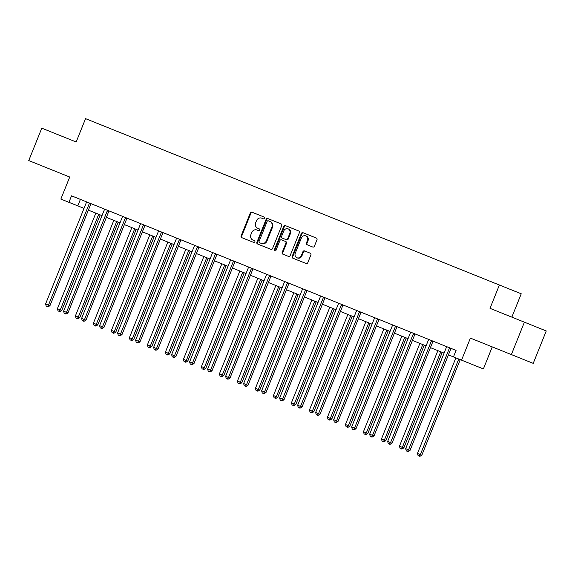 <?xml version="1.0" encoding="UTF-8"?>
<svg xmlns="http://www.w3.org/2000/svg" width="575" height="575" viewBox="0 0 575 575"><rect width="100%" height="100%" fill="white"/><g stroke="black" fill="none" stroke-linecap="round" stroke-linejoin="round"><path stroke-width="0.86" d="M264.428 218.22A0.963 0.855 -68.1 0 0 263.997 217.012L251.958 212.175A1.373 1.222 -68.1 0 0 250.319 212.994L241.112 235.894A1.373 1.222 -68.1 0 0 241.73 237.626L253.769 242.463A0.963 0.855 -68.1 0 0 254.481 240.681L252.921 240.055A4.392 3.91 -68.1 0 1 250.937 234.528L251.706 232.616A4.392 3.91 -68.1 0 1 256.967 230L258.52 230.625A0.963 0.855 -68.1 0 0 259.239 228.85L257.679 228.217A4.392 3.91 -68.1 0 1 255.695 222.69L256.464 220.786A4.392 3.91 -68.1 0 1 261.726 218.169L263.278 218.795A0.963 0.855 -68.1 0 0 264.428 218.22M312.75 247.034A1.373 1.222 -68.1 0 0 314.396 246.215L316.983 239.789A1.373 1.222 -68.1 0 0 316.358 238.064L302.989 232.688A1.373 1.222 -68.1 0 0 301.35 233.507L292.143 256.407A1.373 1.222 -68.1 0 0 292.761 258.139L306.13 263.508A1.373 1.222 -68.1 0 0 307.776 262.696L310.895 254.933A1.373 1.222 -68.1 0 0 310.27 253.201L304.549 250.908A1.373 1.222 -68.1 0 0 302.91 251.721L301.357 255.573A3.666 3.263 -68.1 0 1 296.959 257.758A3.666 3.263 -68.1 0 1 295.298 253.137L301.357 238.057A3.666 3.263 -68.1 0 1 305.756 235.872A3.666 3.263 -68.1 0 1 307.424 240.494L306.41 243.002A1.373 1.222 -68.1 0 0 307.028 244.734L312.75 247.034M453.057 349.205L456.068 350.419L453.467 356.902L483.395 368.934L492.25 346.89M456.068 350.419L71.544 195.838L68.935 202.321L60.857 199.072L69.719 177.035L28.75 160.569L41.781 128.16L76.166 141.982L85.553 118.644L499.387 285.013L490.008 308.344L524.4 322.173L511.369 354.581L470.4 338.107L461.545 360.144M281.75 225.63A1.373 1.222 -68.1 0 0 281.132 223.898L267.763 218.529A1.373 1.222 -68.1 0 0 266.117 219.341L256.91 242.248A1.373 1.222 -68.1 0 0 257.535 243.98L270.897 249.349A1.373 1.222 -68.1 0 0 272.543 248.529L281.75 225.63M285.38 225.608L298.741 230.985A1.373 1.222 -68.1 0 1 299.367 232.71L290.159 255.616A1.373 1.222 -68.1 0 1 288.513 256.428L282.792 254.128A1.373 1.222 -68.1 0 1 282.174 252.403L285.904 243.117A1.373 1.222 -68.1 0 0 285.286 241.385L281.491 239.861A1.373 1.222 -68.1 0 0 279.845 240.681L275.957 250.348A0.963 0.855 -68.1 0 1 274.376 249.708L283.734 226.428A1.373 1.222 -68.1 0 1 285.38 225.608M524.4 322.173L546.25 330.956L533.219 363.364L511.369 354.581M511.858 317.127L521.238 293.796L499.387 285.013M68.935 202.321L77.797 205.879L80.399 199.403L84.597 201.085M92.999 204.463L102.602 208.322M110.997 211.701L120.599 215.56M129.001 218.938L138.604 222.798M147.006 226.176L156.608 230.036M165.011 233.414L174.613 237.274M183.008 240.652L192.611 244.512M201.013 247.89L210.615 251.749M219.018 255.12L228.62 258.987M237.022 262.358L246.625 266.218M255.027 269.596L264.629 273.456M273.024 276.834L282.627 280.693M291.029 284.072L300.632 287.931M309.034 291.309L318.636 295.169M327.038 298.547L336.641 302.407M345.036 305.785L354.638 309.645M363.041 313.023L372.643 316.882M381.045 320.261L390.648 324.12M399.05 327.498L408.652 331.358M417.055 334.736L426.657 338.596M435.052 341.967L444.655 345.827M77.797 205.879L84.007 208.38M88.37 210.134L102.012 215.618M106.375 217.372L120.017 222.856M124.38 224.609L138.022 230.093M142.377 231.847L156.019 237.331M160.382 239.085L174.024 244.569M178.387 246.323L192.028 251.8M196.391 253.553L210.033 259.037M214.396 260.791L228.031 266.275M232.393 268.029L246.035 273.513M250.398 275.267L264.04 280.751M268.403 282.505L282.045 287.989M286.408 289.743L300.049 295.227M304.405 296.98L318.047 302.464M322.41 304.218L336.052 309.702M340.414 311.456L354.056 316.94M358.419 318.694L372.061 324.178M376.424 325.932L390.058 331.416M394.421 333.162L408.063 338.646M412.426 340.4L426.068 345.884M430.431 347.638L444.073 353.122M448.435 354.876L453.467 356.902M76.166 141.982L62.747 136.584M258.52 230.625L259.117 230.862M254.481 240.681L253.518 240.292M253.769 242.463L254.358 242.7M263.997 217.012L252.554 212.412A1.373 1.222 -68.1 0 0 250.908 213.232L241.701 236.131A1.373 1.222 -68.1 0 0 242.319 237.863M268.353 218.766A1.373 1.222 -68.1 0 0 266.707 219.578L257.499 242.485A1.373 1.222 -68.1 0 0 258.125 244.217M269.934 221.468L268.295 220.807A0.963 0.855 -68.1 0 0 267.145 221.382L259.059 241.486A0.963 0.855 -68.1 0 0 259.498 242.693L261.136 243.354A4.392 3.91 -68.1 0 0 266.397 240.738L271.925 226.996A4.392 3.91 -68.1 0 0 269.934 221.468L270.523 221.706A4.392 3.91 -68.1 0 1 272.514 227.233L266.987 240.975L266.397 240.738M261.136 243.354L260.087 242.93M261.726 243.592A4.392 3.91 -68.1 0 0 266.987 240.975M268.884 221.044L270.523 221.706M285.286 241.385L285.876 241.622A1.373 1.222 -68.1 0 1 286.494 243.354L282.763 252.641A1.373 1.222 -68.1 0 0 283.382 254.366M285.969 225.846A1.373 1.222 -68.1 0 0 284.323 226.665L274.965 249.945A0.963 0.855 -68.1 0 0 275.13 250.973M289.778 233.472A3.666 3.263 -68.1 0 0 288.118 228.85A3.666 3.263 -68.1 0 0 283.719 231.042L281.585 236.354A1.373 1.222 -68.1 0 0 282.203 238.079L285.998 239.603A1.373 1.222 -68.1 0 0 287.644 238.79L289.778 233.472L290.368 233.716A3.666 3.263 -68.1 0 0 288.707 229.087L288.118 228.85M285.998 239.603L282.799 238.316M286.594 239.84A1.373 1.222 -68.1 0 0 288.233 239.028L287.644 238.79M290.368 233.716L288.233 239.028M305.756 235.872L306.353 236.109A3.666 3.263 -68.1 0 1 308.013 240.731L307 243.247A1.373 1.222 -68.1 0 0 307.625 244.972M296.959 257.758L297.548 257.995A3.666 3.263 -68.1 0 0 301.947 255.81L301.357 255.573M305.138 251.146A1.373 1.222 -68.1 0 0 303.499 251.958L301.947 255.81M303.586 232.925A1.373 1.222 -68.1 0 0 301.94 233.745L292.732 256.651A1.373 1.222 -68.1 0 0 293.351 258.376M95.824 213.131L57.399 308.696L61.762 310.45L100.179 214.885M61.762 310.45L59.778 311.607L59.189 311.37L60.289 309.853L98.706 214.288M59.189 311.37L58.032 310.91L57.399 308.696M89.65 203.119L89.506 203.284A1.394 1.243 -68.1 0 0 89.226 203.73L48.48 305.109L45.59 303.945L86.343 202.572A1.394 1.243 -68.1 0 0 86.458 202.055L86.466 201.839M91.13 203.715L90.987 203.873A1.394 1.243 -68.1 0 0 90.706 204.326L49.953 305.699L48.48 305.109L47.373 306.626L46.223 306.159L45.59 303.945M49.953 305.699L47.969 306.863L47.373 306.626M113.821 220.369L75.404 315.934L79.767 317.688L118.184 222.115M79.767 317.688L77.783 318.845L77.194 318.607L78.293 317.091L116.711 221.526M77.194 318.607L76.037 318.147L75.404 315.934M131.826 227.599L93.409 323.172L97.772 324.925L136.189 229.353M97.772 324.925L95.781 326.082L95.191 325.845L96.291 324.329L134.708 228.764M95.191 325.845L94.041 325.385L93.409 323.172M107.654 210.357L107.511 210.522A1.394 1.243 -68.1 0 0 107.23 210.967L66.477 312.347L63.595 311.183L104.348 209.81A1.394 1.243 -68.1 0 0 104.456 209.293L104.463 209.077M109.128 210.953L108.984 211.111A1.394 1.243 -68.1 0 0 108.711 211.564L67.958 312.937L66.477 312.347L65.377 313.864L64.228 313.397L63.595 311.183M67.958 312.937L65.967 314.101L65.377 313.864M125.659 217.594L125.515 217.752A1.394 1.243 -68.1 0 0 125.235 218.205L84.482 319.585L81.6 318.421L122.353 217.048A1.394 1.243 -68.1 0 0 122.461 216.531L122.468 216.315M127.132 218.184L126.989 218.349A1.394 1.243 -68.1 0 0 126.708 218.802L85.955 320.174L84.482 319.585L83.382 321.094L82.225 320.634L81.6 318.421M85.955 320.174L83.972 321.339L83.382 321.094M149.831 234.837L111.413 330.409L115.776 332.163L154.193 236.591M115.776 332.163L113.785 333.32L113.196 333.083L114.296 331.567L152.713 236.002M113.196 333.083L112.046 332.616L111.413 330.409M167.835 242.075L129.418 337.647L133.774 339.401L172.191 243.829M133.774 339.401L131.79 340.558L131.201 340.321L132.3 338.804L170.718 243.239M131.201 340.321L130.043 339.854L129.418 337.647M185.833 249.313L147.416 344.885L151.778 346.639L190.196 251.067M151.778 346.639L149.795 347.796L149.205 347.559L150.305 346.042L188.722 250.477M149.205 347.559L148.048 347.092L147.416 344.885M143.664 224.832L143.513 224.99A1.394 1.243 -68.1 0 0 143.24 225.443L102.487 326.823L99.597 325.658L140.35 224.286A1.394 1.243 -68.1 0 0 140.465 223.768L140.472 223.546M145.137 225.422L144.993 225.587A1.394 1.243 -68.1 0 0 144.713 226.04L103.96 327.412L102.487 326.823L101.387 328.332L100.23 327.872L99.597 325.658M103.96 327.412L101.976 328.569L101.387 328.332M161.661 232.07L161.518 232.228A1.394 1.243 -68.1 0 0 161.244 232.681L120.491 334.053L117.602 332.896L158.355 231.524A1.394 1.243 -68.1 0 0 158.47 231.006L158.477 230.783M163.142 232.659L162.998 232.825A1.394 1.243 -68.1 0 0 162.718 233.278L121.965 334.65L120.491 334.053L119.392 335.57L118.234 335.11L117.602 332.896M121.965 334.65L119.981 335.807L119.392 335.57M179.666 239.308L179.522 239.466A1.394 1.243 -68.1 0 0 179.242 239.919L138.489 341.291L135.607 340.134L176.36 238.762A1.394 1.243 -68.1 0 0 176.468 238.244L176.482 238.021M181.147 239.897L180.996 240.062A1.394 1.243 -68.1 0 0 180.722 240.508L139.969 341.888L138.489 341.291L137.389 342.808L136.239 342.348L135.607 340.134M139.969 341.888L137.986 343.045L137.389 342.808M203.838 256.551L165.42 352.123L169.783 353.869L208.2 258.304M169.783 353.869L167.799 355.034L167.203 354.797L168.303 353.28L206.727 257.708M167.203 354.797L166.053 354.329L165.42 352.123M197.671 246.546L197.527 246.704A1.394 1.243 -68.1 0 0 197.247 247.157L156.493 348.529L153.611 347.372L194.364 245.992A1.394 1.243 -68.1 0 0 194.472 245.475L194.479 245.259M199.144 247.135L199 247.3A1.394 1.243 -68.1 0 0 198.727 247.746L157.974 349.126L156.493 348.529L155.394 350.046L154.244 349.586L153.611 347.372M157.974 349.126L155.983 350.283L155.394 350.046M221.842 263.788L183.425 359.353L186.307 360.518L187.788 361.107L226.205 265.542M187.788 361.107L185.797 362.272L185.208 362.034L186.307 360.518L224.724 264.946M185.208 362.034L184.057 361.567L183.425 359.353M215.675 253.776L215.532 253.942A1.394 1.243 -68.1 0 0 215.251 254.394L174.498 355.767L171.616 354.61L212.369 253.23A1.394 1.243 -68.1 0 0 212.477 252.713L212.484 252.497M217.149 254.373L217.005 254.538A1.394 1.243 -68.1 0 0 216.725 254.984L175.972 356.363L174.498 355.767L173.398 357.283L172.241 356.823L171.616 354.61M175.972 356.363L173.988 357.521L173.398 357.283M239.847 271.026L201.43 366.591L204.312 367.756L205.785 368.345L244.21 272.78M205.785 368.345L203.802 369.509L203.212 369.272L204.312 367.756L242.729 272.183M203.212 369.272L202.055 368.805L201.43 366.591M233.673 261.014L233.529 261.179A1.394 1.243 -68.1 0 0 233.256 261.632L192.503 363.005L189.613 361.848L230.367 260.468A1.394 1.243 -68.1 0 0 230.482 259.95L230.489 259.735M235.153 261.611L235.01 261.776A1.394 1.243 -68.1 0 0 234.729 262.222L193.976 363.601L192.503 363.005L191.403 364.521L190.246 364.054L189.613 361.848M193.976 363.601L191.993 364.758L191.403 364.521M257.852 278.264L219.427 373.829L222.317 374.993L223.79 375.583L262.207 280.018M223.79 375.583L221.806 376.747L221.217 376.503L222.317 374.993L260.734 279.421M221.217 376.503L220.06 376.043L219.427 373.829M251.678 268.252L251.534 268.417A1.394 1.243 -68.1 0 0 251.253 268.87L210.507 370.243L207.618 369.085L248.371 267.706A1.394 1.243 -68.1 0 0 248.486 267.188L248.493 266.973M253.158 268.848L253.014 269.007A1.394 1.243 -68.1 0 0 252.734 269.459L211.981 370.839L210.507 370.243L209.401 371.759L208.251 371.292L207.618 369.085M211.981 370.839L209.997 371.996L209.401 371.759M275.849 285.502L237.432 381.067L240.321 382.231L241.795 382.821L280.212 287.256M241.795 382.821L239.811 383.978L239.222 383.741L240.321 382.231L278.738 286.659M239.222 383.741L238.064 383.281L237.432 381.067M269.682 275.49L269.538 275.655A1.394 1.243 -68.1 0 0 269.258 276.101L228.505 377.48L225.623 376.323L266.376 274.943A1.394 1.243 -68.1 0 0 266.484 274.426L266.491 274.21M271.156 276.086L271.012 276.244A1.394 1.243 -68.1 0 0 270.739 276.697L229.986 378.077L228.505 377.48L227.405 378.997L226.255 378.53L225.623 376.323M229.986 378.077L227.995 379.234L227.405 378.997M293.854 292.74L255.437 388.305L259.799 390.058L298.217 294.493M259.799 390.058L257.808 391.216L257.219 390.978L258.319 389.462L296.736 293.897M257.219 390.978L256.069 390.518L255.437 388.305M287.687 282.728L287.543 282.893A1.394 1.243 -68.1 0 0 287.263 283.338L246.51 384.718L243.627 383.561L284.381 282.181A1.394 1.243 -68.1 0 0 284.488 281.664L284.496 281.448M289.16 283.324L289.017 283.482A1.394 1.243 -68.1 0 0 288.736 283.935L247.983 385.308L246.51 384.718L245.41 386.235L244.253 385.768L243.627 383.561M247.983 385.308L245.999 386.472L245.41 386.235M311.858 299.978L273.441 395.543L277.804 397.296L316.221 301.724M277.804 397.296L275.813 398.453L275.224 398.216L276.323 396.7L314.741 301.135M275.224 398.216L274.074 397.756L273.441 395.543M305.692 289.965L305.541 290.131A1.394 1.243 -68.1 0 0 305.268 290.576L264.514 391.956L261.625 390.792L302.378 289.419A1.394 1.243 -68.1 0 0 302.493 288.902L302.5 288.686M307.165 290.562L307.021 290.72A1.394 1.243 -68.1 0 0 306.741 291.173L265.988 392.545L264.514 391.956L263.415 393.473L262.257 393.005L261.625 390.792M265.988 392.545L264.004 393.71L263.415 393.473M329.863 307.208L291.439 402.78L295.802 404.534L334.219 308.962M295.802 404.534L293.818 405.691L293.228 405.454L294.328 403.938L332.745 308.373M293.228 405.454L292.071 404.994L291.439 402.78M323.689 297.203L323.545 297.368A1.394 1.243 -68.1 0 0 323.272 297.814L282.519 399.194L279.63 398.029L320.383 296.657A1.394 1.243 -68.1 0 0 320.498 296.139L320.505 295.924M325.17 297.793L325.026 297.958A1.394 1.243 -68.1 0 0 324.746 298.411L283.993 399.783L282.519 399.194L281.419 400.71L280.262 400.243L279.63 398.029M283.993 399.783L282.009 400.948L281.419 400.71M347.861 314.446L309.443 410.018L313.806 411.772L352.223 316.2M313.806 411.772L311.822 412.929L311.233 412.692L312.333 411.175L350.75 315.61M311.233 412.692L310.076 412.225L309.443 410.018M341.694 304.441L341.55 304.599A1.394 1.243 -68.1 0 0 341.27 305.052L300.517 406.432L297.634 405.267L338.387 303.895A1.394 1.243 -68.1 0 0 338.495 303.377L338.51 303.154M343.174 305.03L343.023 305.196A1.394 1.243 -68.1 0 0 342.75 305.648L301.997 407.021L300.517 406.432L299.417 407.941L298.267 407.481L297.634 405.267M301.997 407.021L300.013 408.178L299.417 407.941M365.865 321.684L327.448 417.256L331.811 419.01L370.228 323.438M331.811 419.01L329.827 420.167L329.231 419.93L330.33 418.413L368.755 322.848M329.231 419.93L328.081 419.463L327.448 417.256M359.698 311.679L359.555 311.837A1.394 1.243 -68.1 0 0 359.274 312.29L318.521 413.669L315.639 412.505L356.392 311.132A1.394 1.243 -68.1 0 0 356.5 310.615L356.507 310.392M361.172 312.268L361.028 312.433A1.394 1.243 -68.1 0 0 360.755 312.886L320.002 414.259L318.521 413.669L317.422 415.179L316.272 414.719L315.639 412.505M320.002 414.259L318.011 415.416L317.422 415.179M383.87 328.922L345.453 424.494L349.816 426.247L388.233 330.675M349.816 426.247L347.825 427.405L347.235 427.168L348.335 425.651L386.752 330.086M347.235 427.168L346.085 426.7L345.453 424.494M377.703 318.917L377.559 319.075A1.394 1.243 -68.1 0 0 377.279 319.527L336.526 420.9L333.644 419.743L374.397 318.37A1.394 1.243 -68.1 0 0 374.505 317.853L374.512 317.63M379.177 319.506L379.033 319.671A1.394 1.243 -68.1 0 0 378.753 320.124L337.999 421.497L336.526 420.9L335.426 422.417L334.269 421.957L333.644 419.743M337.999 421.497L336.016 422.654L335.426 422.417M401.875 336.159L363.457 431.732L367.813 433.485L406.238 337.913M367.813 433.485L365.829 434.643L365.24 434.405L366.34 432.889L404.757 337.317M365.24 434.405L364.083 433.938L363.457 431.732M395.701 326.154L395.557 326.312A1.394 1.243 -68.1 0 0 395.284 326.765L354.531 428.138L351.641 426.981L392.394 325.608A1.394 1.243 -68.1 0 0 392.509 325.091L392.517 324.868M397.181 326.744L397.037 326.909A1.394 1.243 -68.1 0 0 396.757 327.355L356.004 428.734L354.531 428.138L353.431 429.654L352.274 429.194L351.641 426.981M356.004 428.734L354.02 429.892L353.431 429.654M419.879 343.397L381.455 438.962L384.344 440.127L385.818 440.716L424.235 345.151M385.818 440.716L383.834 441.88L383.245 441.643L384.344 440.127L422.762 344.554M383.245 441.643L382.088 441.176L381.455 438.962M413.705 333.385L413.562 333.55A1.394 1.243 -68.1 0 0 413.281 334.003L372.535 435.376L369.646 434.218L410.399 332.839A1.394 1.243 -68.1 0 0 410.514 332.321L410.521 332.106M415.186 333.982L415.042 334.147A1.394 1.243 -68.1 0 0 414.762 334.592L374.009 435.972L372.535 435.376L371.428 436.892L370.278 436.432L369.646 434.218M374.009 435.972L372.025 437.129L371.428 436.892M437.877 350.635L399.46 446.2L402.349 447.364L403.823 447.954L442.24 352.389M403.823 447.954L401.839 449.118L401.249 448.881L402.349 447.364L440.766 351.792M401.249 448.881L400.092 448.414L399.46 446.2M431.71 340.623L431.566 340.788A1.394 1.243 -68.1 0 0 431.286 341.241L390.533 442.613L387.651 441.456L428.404 340.077A1.394 1.243 -68.1 0 0 428.512 339.559L428.519 339.343M433.183 341.219L433.04 341.385A1.394 1.243 -68.1 0 0 432.767 341.83L392.013 443.21L390.533 442.613L389.433 444.13L388.283 443.663L387.651 441.456M392.013 443.21L390.022 444.367L389.433 444.13M455.882 357.873L417.464 453.438L420.347 454.602L421.827 455.192L460.244 359.627M421.827 455.192L419.836 456.356L419.247 456.119L420.347 454.602L458.764 359.03M419.247 456.119L418.097 455.652L417.464 453.438M449.715 347.861L449.571 348.026A1.394 1.243 -68.1 0 0 449.291 348.479L408.537 449.851L405.655 448.694L446.408 347.314A1.394 1.243 -68.1 0 0 446.516 346.797L446.523 346.581M451.188 348.457L451.044 348.623A1.394 1.243 -68.1 0 0 450.764 349.068L410.011 450.448L408.537 449.851L407.438 451.368L406.281 450.901L405.655 448.694M410.011 450.448L408.027 451.605L407.438 451.368M241.701 236.131L241.112 235.894M250.908 213.232L250.319 212.994M257.499 242.485L256.91 242.248M266.707 219.578L266.117 219.341M272.514 227.233L271.925 226.996M282.763 252.641L282.174 252.403M286.494 243.354L285.904 243.117M274.965 249.945L274.376 249.708M284.323 226.665L283.734 226.428M307 243.247L306.41 243.002M308.013 240.731L307.424 240.494M303.499 251.958L302.91 251.721M292.732 256.651L292.143 256.407M301.94 233.745L301.35 233.507M89.506 203.284L90.987 203.873M89.226 203.73L90.706 204.326M107.511 210.522L108.984 211.111M107.23 210.967L108.711 211.564M125.515 217.752L126.989 218.349M125.235 218.205L126.708 218.802M143.513 224.99L144.993 225.587M143.24 225.443L144.713 226.04M161.518 232.228L162.998 232.825M161.244 232.681L162.718 233.278M179.522 239.466L180.996 240.062M179.242 239.919L180.722 240.508M197.527 246.704L199 247.3M197.247 247.157L198.727 247.746M215.532 253.942L217.005 254.538M215.251 254.394L216.725 254.984M233.529 261.179L235.01 261.776M233.256 261.632L234.729 262.222M251.534 268.417L253.014 269.007M251.253 268.87L252.734 269.459M269.538 275.655L271.012 276.244M269.258 276.101L270.739 276.697M287.543 282.893L289.017 283.482M287.263 283.338L288.736 283.935M305.541 290.131L307.021 290.72M305.268 290.576L306.741 291.173M323.545 297.368L325.026 297.958M323.272 297.814L324.746 298.411M341.55 304.599L343.023 305.196M341.27 305.052L342.75 305.648M359.555 311.837L361.028 312.433M359.274 312.29L360.755 312.886M377.559 319.075L379.033 319.671M377.279 319.527L378.753 320.124M395.557 326.312L397.037 326.909M395.284 326.765L396.757 327.355M413.562 333.55L415.042 334.147M413.281 334.003L414.762 334.592M431.566 340.788L433.04 341.385M431.286 341.241L432.767 341.83M449.571 348.026L451.044 348.623M449.291 348.479L450.764 349.068"/></g></svg>
